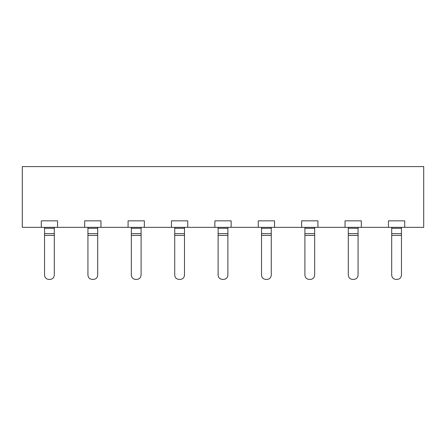 <?xml version="1.0" encoding="UTF-8"?>
<svg xmlns="http://www.w3.org/2000/svg" width="446" height="446" viewBox="0 0 446 446"><rect width="100%" height="100%" fill="white"/><g stroke="black" fill="none" stroke-linecap="round" stroke-linejoin="round"><path stroke-width="0.67" d="M41.283 227.337L57.556 227.337L57.556 220.831L41.283 220.831L41.283 227.337L22.3 227.337L22.3 166.587L423.7 166.587L423.7 227.337L404.717 227.337L404.717 220.831L388.444 220.831L388.444 227.337L404.717 227.337M57.556 227.337L84.679 227.337L84.679 220.831L100.952 220.831L100.952 227.337L128.074 227.337L128.074 220.831L144.348 220.831L144.348 227.337L171.47 227.337L171.47 220.831L187.744 220.831L187.744 227.337L214.866 227.337L214.866 220.831L231.134 220.831L231.134 227.337L258.256 227.337L258.256 220.831L274.53 220.831L274.53 227.337L301.652 227.337L301.652 220.831L317.926 220.831L317.926 227.337L345.048 227.337L345.048 220.831L361.321 220.831L361.321 227.337L388.444 227.337M345.048 227.337L361.321 227.337M301.652 227.337L317.926 227.337M258.256 227.337L274.53 227.337M214.866 227.337L231.134 227.337M171.47 227.337L187.744 227.337M128.074 227.337L144.348 227.337M84.679 227.337L100.952 227.337M141.092 227.337L141.092 275.076L141.092 235.388L131.33 235.388L131.33 227.337M135.668 279.413L136.755 279.413L135.668 279.413C133.031 279.157 131.587 277.707 131.33 275.076L131.33 235.388M222.459 279.413L223.541 279.413L222.459 279.413C219.822 279.157 218.373 277.707 218.116 275.076L218.116 227.337M227.884 227.337L227.884 275.076L227.884 235.388L218.116 235.388M48.882 279.413L49.963 279.413L48.882 279.413C46.245 279.157 44.795 277.707 44.539 275.076L44.539 227.337M54.306 227.337L54.306 275.076L54.306 235.388L44.539 235.388M265.849 279.413L266.937 279.413L265.849 279.413C263.218 279.157 261.769 277.707 261.512 275.076L261.512 227.337M271.274 227.337L271.274 275.076L271.274 235.388L261.512 235.388M396.037 279.413L397.118 279.413L396.037 279.413C393.4 279.157 391.956 277.707 391.694 275.076L391.694 227.337M401.461 227.337L401.461 275.076L401.461 235.388L391.694 235.388M309.245 279.413L310.332 279.413L309.245 279.413C306.608 279.157 305.164 277.707 304.908 275.076L304.908 227.337M314.67 227.337L314.67 275.076L314.67 235.388L304.908 235.388M352.641 279.413L353.728 279.413L352.641 279.413C350.004 279.157 348.56 277.707 348.304 275.076L348.304 235.388L358.066 235.388L358.066 275.076L358.066 227.337M348.304 235.388L348.304 227.337M97.696 227.337L97.696 275.076L97.696 235.388L87.934 235.388L87.934 227.337M92.272 279.413L93.359 279.413L92.272 279.413C89.64 279.157 88.191 277.707 87.934 275.076L87.934 235.388M184.488 227.337L184.488 275.076L184.488 235.388L174.726 235.388L174.726 227.337M179.063 279.413L180.151 279.413L179.063 279.413C176.426 279.157 174.983 277.707 174.726 275.076L174.726 235.388M136.755 279.413C139.392 279.157 140.836 277.707 141.092 275.076M223.541 279.413C226.178 279.157 227.627 277.707 227.884 275.076M49.963 279.413C52.6 279.157 54.044 277.707 54.306 275.076M266.937 279.413C269.574 279.157 271.017 277.707 271.274 275.076M397.118 279.413C399.755 279.157 401.205 277.707 401.461 275.076M310.332 279.413C312.969 279.157 314.413 277.707 314.67 275.076M353.728 279.413C356.36 279.157 357.809 277.707 358.066 275.076M93.359 279.413C95.996 279.157 97.44 277.707 97.696 275.076M180.151 279.413C182.782 279.157 184.231 277.707 184.488 275.076M131.33 228.28L141.092 228.28M218.116 228.28L227.884 228.28M44.539 228.28L54.306 228.28M261.512 228.28L271.274 228.28M391.694 228.28L401.461 228.28M304.908 228.28L314.67 228.28M348.304 228.28L358.066 228.28M87.934 228.28L97.696 228.28M174.726 228.28L184.488 228.28M131.33 233.609L141.092 233.609M218.116 233.609L227.884 233.609M44.539 233.609L54.306 233.609M261.512 233.609L271.274 233.609M391.694 233.609L401.461 233.609M304.908 233.609L314.67 233.609M348.304 233.609L358.066 233.609M87.934 233.609L97.696 233.609M174.726 233.609L184.488 233.609"/></g></svg>
